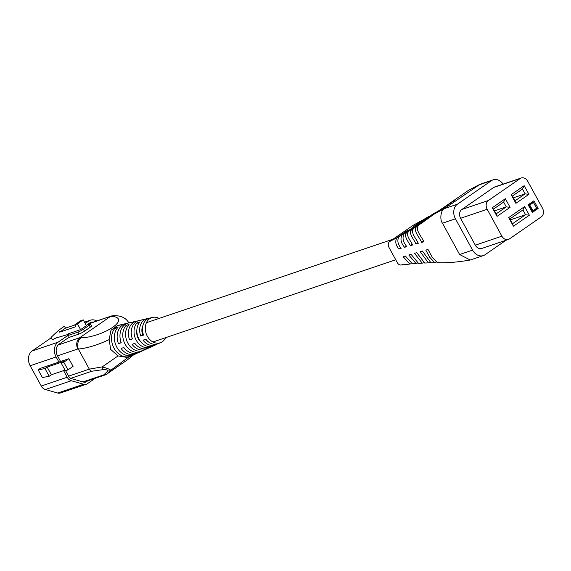 <?xml version="1.0" encoding="UTF-8"?>
<svg xmlns="http://www.w3.org/2000/svg" width="571" height="571" viewBox="0 0 571 571"><rect width="100%" height="100%" fill="white"/><g stroke="black" fill="none" stroke-linecap="round" stroke-linejoin="round"><path stroke-width="0.86" d="M68.606 376.146L89.319 369.13L102.223 366.896L118.061 355.911L127.69 357.553L136.091 353.749A15.967 12.533 -108.7 0 1 121.081 348.517L123.828 347.475A15.695 12.319 71.3 0 0 138.582 352.621L146.055 349.238A14.882 11.684 -108.7 0 1 132.065 344.356L134.813 343.321A14.61 11.47 71.3 0 0 148.546 348.103L156.026 344.72A13.804 10.835 -108.7 0 1 143.05 340.202L145.798 339.16A13.533 10.621 71.3 0 0 158.517 343.592L161.008 342.464A13.261 10.406 -108.7 0 1 147.318 336.212A13.261 10.406 -108.7 0 1 152.528 317.419A13.261 10.406 -108.7 0 1 159.073 318.425M103.151 369.637A4.211 1.328 88.4 0 1 102.223 366.896C107.427 368.338 110.267 369.466 110.731 370.293A4.211 3.89 -133.7 0 1 107.912 370.943C108.04 370.015 106.456 369.58 103.151 369.637L91.774 371.236L70.747 378.352M137.904 320.916A14.882 11.684 71.3 0 0 136.54 321.123A14.882 11.684 71.3 0 0 129.61 339.866L132.401 338.91A14.61 11.47 -108.7 0 1 139.203 320.509L141.865 319.888A14.339 11.256 -108.7 0 1 143.235 319.681M148.567 318.454A13.804 10.835 71.3 0 0 147.197 318.654A13.804 10.835 71.3 0 0 140.773 336.034L143.564 335.077A13.533 10.621 -108.7 0 1 149.866 318.04L152.528 317.419M127.24 323.379A15.967 12.533 71.3 0 0 125.877 323.593A15.967 12.533 71.3 0 0 118.447 343.699L121.238 342.743A15.695 12.319 -108.7 0 1 128.546 322.979L131.209 322.358A15.424 12.105 -108.7 0 1 132.572 322.144M147.197 318.654L144.534 319.275A14.075 11.049 71.3 0 0 143.228 319.681L140.537 320.31A14.339 11.256 -108.7 0 1 141.865 319.888M136.54 321.123L133.871 321.744A15.153 11.898 71.3 0 0 132.472 322.187L129.781 322.815A15.424 12.105 -108.7 0 1 131.209 322.358M125.877 323.593L123.215 324.214A16.238 12.74 71.3 0 0 121.709 324.692L119.018 325.313A16.502 12.955 -108.7 0 1 120.552 324.835A16.502 12.955 -108.7 0 1 121.909 324.613M120.552 324.835L117.547 325.527L110.974 330.288L109.14 339.617C97.591 345.048 87.32 348.189 78.327 349.045L77.635 349.038C75.914 344.263 76.614 340.487 79.726 337.704L81.089 337.725A8.422 6.167 90.7 0 0 78.327 349.045L89.319 369.13A4.211 3.305 -108.7 0 0 91.774 371.236M118.061 355.911L110.681 349.438L109.14 339.617M115.263 327.911A16.502 12.955 71.3 0 0 114.064 348.217A16.502 12.955 71.3 0 0 130.73 356.161L133.229 355.034A16.238 12.74 -108.7 0 1 116.834 347.218A16.238 12.74 -108.7 0 1 118.019 327.247L115.263 327.911L116.391 329.417M126.27 325.242A15.424 12.105 71.3 0 0 125.149 344.213A15.424 12.105 71.3 0 0 140.723 351.643L143.221 350.508A15.153 11.898 -108.7 0 1 127.918 343.214A15.153 11.898 -108.7 0 1 129.025 324.571L126.27 325.242L127.412 326.762M137.276 322.565A14.339 11.256 71.3 0 0 136.233 340.216A14.339 11.256 71.3 0 0 150.715 347.118L153.214 345.983A14.075 11.049 -108.7 0 1 139.003 339.21A14.075 11.049 -108.7 0 1 140.031 321.901L137.276 322.565L138.432 324.114M81.089 337.725C85.243 338.203 101.138 335.163 112.658 327.354C123.736 319.539 116.998 316.241 111.616 316.612L110.253 316.591L79.726 337.704L58.114 345.02M165.597 337.689A13.261 10.406 -108.7 0 1 161.008 342.464M157.232 344.049A13.804 10.835 -108.7 0 1 156.026 344.72M137.304 353.092A15.967 12.533 -108.7 0 1 136.091 353.749M147.268 348.574A14.882 11.684 -108.7 0 1 146.055 349.238M128.489 322.301L128.753 322.929M111.616 316.612A8.422 6.167 -89.3 0 1 114.464 315.692L111.545 315.941L88.691 323.678M88.077 324.1L111.545 315.941M128.846 356.918L110.731 370.293L106.656 374.191A4.211 3.89 -133.7 0 1 103.836 374.84L107.912 370.943M106.049 374.547A4.211 3.305 -108.7 0 1 105.485 374.819A4.211 4.211 0 0 0 106.527 374.291A4.211 2.548 55.3 0 0 106.656 374.191L127.576 359.723A4.211 2.584 51 0 0 127.711 359.63A4.211 2.584 51 0 0 127.833 359.523M130.559 355.712L130.73 356.161M150.523 346.604L150.715 347.118M136.84 330.124A11.049 8.672 71.3 0 0 140.83 341.908M140.545 351.158L140.723 351.643M140.773 336.034L142.771 335.22A11.049 8.672 -108.7 0 1 142.871 325.613M142.771 335.22L143.521 334.97M148.36 341.822A11.049 8.672 -108.7 0 1 145.255 339.367M129.61 339.866L132.344 338.753M118.447 343.699L121.18 342.586M56.529 337.775L52.325 339.774L51.019 337.39L58.635 330.238L64.423 326.227L65.479 328.154L59.684 332.158L58.635 330.238M89.24 325.227L83.452 329.231L84.501 331.151L90.297 327.147L89.24 325.227A4.418 0.6 -28.7 0 0 90.525 323.985A4.418 0.6 -28.7 0 0 89.547 324.1L86.178 325.242M85.193 323.45L88.641 321.066A11.184 8.779 -108.7 0 1 90.375 320.188A11.184 8.779 -108.7 0 1 96.735 320.952M95.2 378.295L87.449 383.662A6.973 5.474 -108.7 0 1 86.364 384.204L60.426 392.991A6.973 5.474 -108.7 0 1 57.692 393.026L45.345 389.522A6.973 5.474 -108.7 0 1 41.276 386.032L30.163 365.747A11.184 8.779 -108.7 0 1 32.176 350.958L51.233 337.782M58.906 362.071L56.108 356.961A11.184 8.779 -108.7 0 1 58.114 342.179L67.585 335.627L68.634 337.547L79.012 334.035L77.963 332.115L67.585 335.627M77.963 332.115A4.418 0.6 -28.7 0 0 83.452 329.231M70.147 333.164L68.534 334.285L68.27 333.799L80.597 329.631L77.442 323.871L74.844 324.749L75.893 326.669L59.684 332.158M54.916 338.896L54.652 338.41L68.534 334.285M90.525 323.985L91.581 325.905A4.418 0.6 151.3 0 1 90.297 327.147M84.501 331.151A4.418 0.6 151.3 0 1 79.012 334.035M60.59 361.5L57.557 355.961A8.972 7.045 -108.7 0 1 59.163 344.099L68.634 337.547M86.671 325.077L89.69 322.986A8.972 7.045 -108.7 0 1 91.082 322.287A8.972 7.045 -108.7 0 1 93.565 322.03M86.364 384.204A6.973 5.474 -108.7 0 1 83.63 384.247L71.282 380.736A6.973 5.474 -108.7 0 1 67.214 377.253L63.581 370.615M87.698 380.836L86.392 381.742A4.761 3.74 -108.7 0 1 85.657 382.113A4.761 3.74 -108.7 0 1 83.787 382.142L71.439 378.63A4.761 3.74 -108.7 0 1 68.663 376.253L65.622 370.693M44.981 368.573L47.157 367.074L63.367 361.586L61.197 363.085L63.788 362.207L68.855 358.702L40.327 368.366L38.164 369.858L44.981 368.573L49.192 376.26L51.361 374.754L65.051 370.122M74.951 324.942L65.479 328.154M80.597 329.631L86.385 325.627L83.23 319.86L80.639 320.738L74.844 324.749M83.23 319.86L77.442 323.871M38.164 369.858L42.375 377.538L49.192 376.26M47.157 367.074L51.361 374.754M61.197 363.085L65.401 370.772L67.999 369.887L73.067 366.382L68.855 358.702M63.788 362.207L67.999 369.887M436.644 211.984L422.79 221.334L442.482 208.258L430.877 216.445M432.897 214.346L416.944 224.696L429.149 216.266L425.102 218.6L413.418 226.673L422.412 220.135L413.133 225.324A4.418 3.469 71.3 0 0 412.897 225.474L389.729 241.497A4.418 3.469 71.3 0 0 388.93 247.336L397.345 262.703A4.418 3.469 71.3 0 0 402.341 264.544M426.237 218.265L425.102 218.6M424.017 219.806L422.412 220.135M408.158 229.977L396.981 237.707C394.918 241.155 395.546 244.902 398.872 248.963L401.149 248.306C397.687 244.138 396.973 240.248 399.008 236.637L408.286 230.22M414.046 226.701L402.013 235.024C400.071 238.885 400.921 242.982 404.568 247.314L406.859 246.651C403.062 242.111 402.112 237.879 404.004 233.932L414.161 226.908M419.892 223.34L406.973 232.269C403.026 235.88 408.543 241.597 410.292 245.651L412.569 244.988C410.806 240.719 404.918 234.809 408.95 231.141L419.985 223.504M425.68 219.871L411.912 229.392C407.78 233.289 414.232 239.513 415.981 244.003L418.236 243.36C416.459 238.635 409.65 232.233 413.896 228.186L425.68 219.871M427.7 218.829L416.88 226.316C412.44 230.713 419.778 237.408 421.591 242.411L423.796 241.797C421.94 236.594 414.268 229.678 418.878 225.017L434.36 213.925L422.397 222.647M505.963 240.27L485.079 254.716A11.049 8.672 -108.7 0 1 483.366 255.58L470.233 260.019L459.612 254.509L442.468 223.204C439.306 219.221 441.226 209.329 444.452 208.593L434.36 213.925L468.491 190.321L479.997 184.29L493.094 179.851A11.049 8.672 -108.7 0 1 503.13 184.105M483.366 255.58A11.049 8.672 -108.7 0 1 472.581 250.119L455.437 218.807A11.049 8.672 -108.7 0 1 457.421 204.197L444.452 208.593L479.997 184.29M470.233 260.019C456.836 262.296 445.865 263.152 437.336 262.596L432.104 256.971L428.007 249.484L425.795 250.091L429.727 257.271L434.752 262.667L430.934 262.781L422.44 251.04L420.185 251.683L428.421 262.874L424.681 263.038L416.78 252.667L414.496 253.331L422.212 263.167L418.529 263.381L411.063 254.331L408.779 254.994L416.073 263.552L412.39 263.838L405.353 255.994L403.076 256.65L409.921 264.059L411.063 263.681M428.421 262.874L429.67 262.524M434.752 262.667L436.044 262.325M416.073 263.552L417.23 263.202M422.212 263.167L423.411 262.817M541.258 216.901A6.631 5.203 71.3 0 0 542.45 208.137L527.725 181.25A6.631 5.203 71.3 0 0 521.259 177.974A6.631 5.203 71.3 0 0 520.231 178.487L488.369 200.521A6.631 5.203 71.3 0 0 487.184 209.286L501.902 236.18A6.631 5.203 71.3 0 0 508.376 239.456A6.631 5.203 71.3 0 0 509.403 238.935L541.258 216.901M521.259 177.974L494.672 186.974A6.631 5.203 71.3 0 0 493.644 187.488L461.782 209.521A6.631 5.203 71.3 0 0 460.59 218.293L475.315 245.18A6.631 5.203 71.3 0 0 481.788 248.456L508.376 239.456M528.139 204.789L532.35 212.476L538.139 208.472L533.935 200.785L528.139 204.789M528.903 194.333L515.87 203.347L511.138 194.704L524.171 185.689L528.903 194.333L525.106 193.855L522.479 189.051L512.344 196.06L514.971 200.864L525.106 193.855L513.322 197.844M510.081 207.352L497.048 216.366L492.316 207.723L505.349 198.708L510.081 207.352L506.284 206.873L503.651 202.07L493.515 209.079L496.149 213.882L506.284 206.873L494.493 210.863M529.353 215.21L513.422 226.223L508.69 217.58L524.621 206.566L529.353 215.21L525.556 214.732L522.929 209.928L509.896 218.943L512.522 223.739L525.556 214.732L510.395 219.864M457.421 204.197L491.381 180.714A11.049 8.672 -108.7 0 1 493.094 179.851M522.479 189.051L524.171 185.689M512.344 196.06L511.138 194.704M515.87 203.347L514.971 200.864M503.651 202.07L505.349 198.708M493.515 209.079L492.316 207.723M497.048 216.366L496.149 213.882M522.929 209.928L524.621 206.566M509.896 218.943L508.69 217.58M513.422 226.223L512.522 223.739M400.785 247.643L398.872 248.963M417.872 242.689L415.981 244.003M423.432 241.133L421.591 242.411M406.495 245.987L404.568 247.314M412.205 244.324L410.292 245.651M535.941 209.214L538.139 208.472M528.289 205.053L533.15 201.877L531.594 202.405M533.371 202.498L529.752 205.003L532.907 210.763L536.526 208.258L533.15 201.877L536.826 208.601L531.965 211.777M532.907 210.763L532.486 211.605L528.803 204.882L529.752 205.003M82.966 381.906L103.836 374.84A4.211 3.305 -108.7 0 0 105.485 374.819L83.823 382.149M77.635 349.038L57.493 355.854M106.27 374.44A4.211 2.548 55.3 0 0 106.527 374.291L127.454 359.823A4.211 2.548 55.3 0 0 127.576 359.723L133.507 354.919M133.535 354.905L127.711 359.63A4.211 4.211 0 0 1 127.454 359.823A4.211 2.548 55.3 0 1 127.319 359.908M88.641 321.066L84.629 322.422M58.114 342.179L32.176 350.958M56.108 356.961L30.163 365.747M67.214 377.253L41.276 386.032M71.282 380.736L45.345 389.522M83.63 384.247L57.692 393.026M86.392 381.742L84.843 382.263M396.981 237.707L389.729 241.497M402.013 235.024L399.008 236.637M406.973 232.269L404.004 233.932M411.912 229.392L408.95 231.141M416.88 226.316L413.896 228.186M475.315 245.18L501.902 236.18M460.59 218.293L487.184 209.286M461.782 209.521L488.369 200.521M493.644 187.488L520.231 178.487M478.405 185.104L491.381 180.714M459.612 254.509L472.581 250.119M442.468 223.204L455.437 218.807M128.832 322.915L128.539 322.379C125.691 317.854 121.002 315.62 114.464 315.692M90.375 320.188L84.501 322.18M435.866 212.298L431.84 214.689M439.87 210.556L455.629 199.664M409.921 264.059L401.12 265.015M393.019 239.22L146.933 322.536M395.739 259.762L153.449 341.801"/></g></svg>
